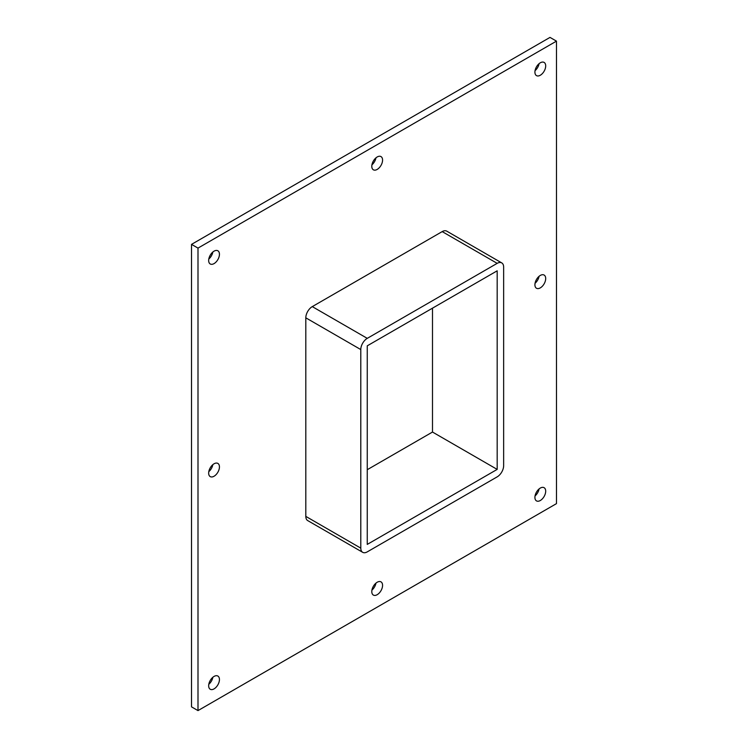 <?xml version="1.0" encoding="UTF-8"?>
<svg xmlns="http://www.w3.org/2000/svg" width="748" height="748" viewBox="0 0 748 748"><rect width="100%" height="100%" fill="white"/><g stroke="black" fill="none" stroke-linecap="round" stroke-linejoin="round"><path stroke-width="1.12" d="M545.694 491.184A7.62 4.404 -60 0 1 542.365 498.851A7.62 4.404 -60 0 1 536.494 500.898A7.62 4.404 -60 0 1 534.913 497.411A7.62 4.404 -60 0 1 538.242 489.734A7.62 4.404 -60 0 1 544.114 487.696A7.62 4.404 -60 0 1 545.694 491.184M535.054 495.924A7.62 4.404 120 0 0 539.084 488.93M219.445 466.902A7.62 4.404 -60 0 1 216.116 474.578A7.62 4.404 -60 0 1 210.244 476.616A7.62 4.404 -60 0 1 208.664 473.129A7.62 4.404 -60 0 1 211.993 465.452A7.62 4.404 -60 0 1 217.864 463.414A7.62 4.404 -60 0 1 219.445 466.902M208.804 471.642A7.62 4.404 120 0 0 212.843 464.658M545.694 278.546A7.62 4.404 -60 0 1 542.365 286.213A7.62 4.404 -60 0 1 536.494 288.261A7.62 4.404 -60 0 1 534.913 284.773A7.62 4.404 -60 0 1 538.242 277.097A7.62 4.404 -60 0 1 544.114 275.058A7.62 4.404 -60 0 1 545.694 278.546M535.054 283.286A7.62 4.404 120 0 0 539.084 276.293M382.574 160.091A7.62 4.404 -60 0 1 379.245 167.758A7.62 4.404 -60 0 1 373.364 169.805A7.62 4.404 -60 0 1 371.793 166.308A7.62 4.404 -60 0 1 375.122 158.641A7.62 4.404 -60 0 1 380.994 156.594A7.62 4.404 -60 0 1 382.574 160.091M371.934 164.822A7.62 4.404 120 0 0 375.964 157.837M382.574 585.357A7.62 4.404 -60 0 1 379.245 593.033A7.62 4.404 -60 0 1 373.364 595.071A7.62 4.404 -60 0 1 371.793 591.584A7.62 4.404 -60 0 1 375.122 583.917A7.62 4.404 -60 0 1 380.994 581.869A7.62 4.404 -60 0 1 382.574 585.357M371.934 590.097A7.62 4.404 120 0 0 375.964 583.113M219.445 679.539A7.62 4.404 -60 0 1 216.116 687.216A7.62 4.404 -60 0 1 210.244 689.254A7.62 4.404 -60 0 1 208.664 685.766A7.62 4.404 -60 0 1 211.993 678.09A7.62 4.404 -60 0 1 217.864 676.052A7.62 4.404 -60 0 1 219.445 679.539M208.804 684.28A7.62 4.404 120 0 0 212.843 677.286M545.694 65.908A7.62 4.404 -60 0 1 542.365 73.585A7.62 4.404 -60 0 1 536.494 75.623A7.62 4.404 -60 0 1 534.913 72.135A7.62 4.404 -60 0 1 538.242 64.459A7.62 4.404 -60 0 1 544.114 62.421A7.62 4.404 -60 0 1 545.694 65.908M535.054 70.649A7.62 4.404 120 0 0 539.084 63.664M219.445 254.264A7.62 4.404 -60 0 1 216.116 261.94A7.62 4.404 -60 0 1 210.244 263.979A7.62 4.404 -60 0 1 208.664 260.491A7.62 4.404 -60 0 1 211.993 252.815A7.62 4.404 -60 0 1 217.864 250.776A7.62 4.404 -60 0 1 219.445 254.264M208.804 259.004A7.62 4.404 120 0 0 212.843 252.02M556.475 41.131L197.996 248.102L197.996 710.6L556.475 503.628L556.475 41.131L550.004 37.4L191.525 244.372L191.525 706.869L197.996 710.6M305.81 516.391A9.144 5.283 120 0 0 307.699 520.58L362.687 552.323A9.144 5.283 -60 0 1 360.788 548.134L305.81 516.391L305.81 317.825L360.788 349.568A9.144 5.283 -60 0 1 367.259 338.358L312.281 306.615A9.144 5.283 120 0 0 305.81 317.825M442.19 231.609L497.177 263.352A9.144 5.283 -60 0 1 501.749 262.903L446.771 231.16A9.144 5.283 120 0 0 442.19 231.609L312.281 306.615M191.525 244.372L197.996 248.102M367.259 469.707L432.494 432.045L497.177 469.398L367.259 544.404L367.259 345.828L497.177 270.823L497.177 469.398M432.494 432.045L432.494 308.176M360.788 349.568L360.788 548.134M501.749 262.903A9.144 5.283 -60 0 1 503.647 267.092L503.647 465.658A9.144 5.283 -60 0 1 497.177 476.859L367.259 551.874A9.144 5.283 -60 0 1 362.687 552.323M497.177 263.352L367.259 338.358"/></g></svg>
